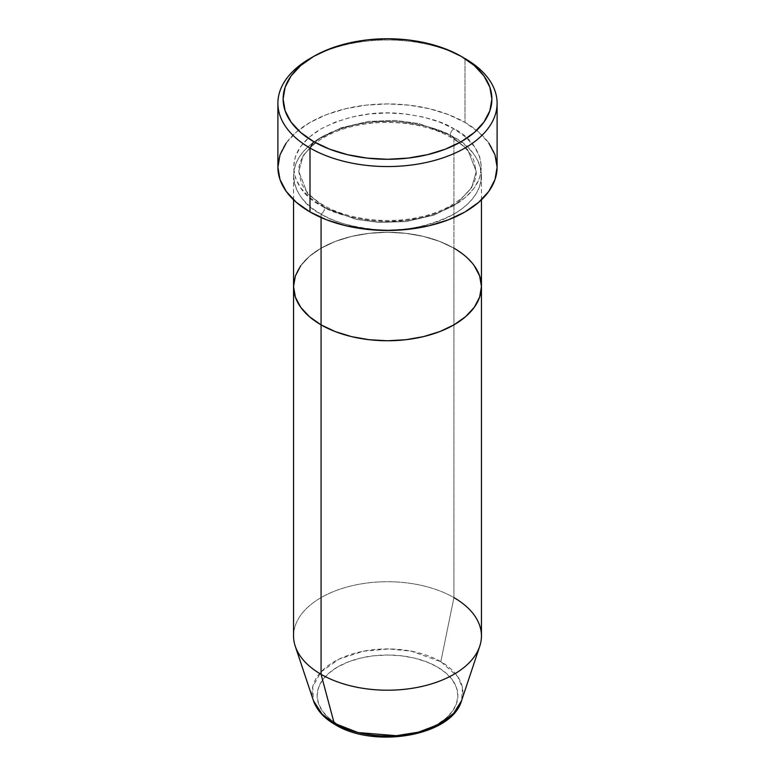 <?xml version="1.0" encoding="UTF-8"?>
<svg xmlns="http://www.w3.org/2000/svg" width="775" height="775" viewBox="0 0 775 775"><rect width="100%" height="100%" fill="white"/><g stroke="black" fill="none" stroke-linecap="round" stroke-linejoin="round"><path stroke-width="0.58" stroke-dasharray="3.88 2.91" d="M450.236 135.237A5.222 3.013 -60 0 1 453.927 128.844C443.271 121.665 425.552 116.56 400.782 113.508C373.124 110.854 346.561 115.969 321.073 128.844C272.81 157.761 298.966 195.872 321.073 205.549A5.222 3.013 -60 0 1 323.679 205.297A5.222 3.013 -60 0 1 324.764 207.681L307.433 193.537L298.772 171.459L303.257 155.388L317.634 139.888L340.806 127.904L368.522 121.423L395.725 120.454L418.955 123.564L450.236 135.237L418.955 123.564L395.725 120.454L368.522 121.423L340.806 127.904L317.634 139.888L303.257 155.388L298.772 171.459L307.433 193.537L324.764 207.681A5.222 3.013 -60 0 1 321.073 214.074C298.966 204.397 272.81 166.276 321.073 137.369C346.561 124.494 373.124 119.379 400.782 122.033C425.552 125.075 443.271 130.19 453.927 137.369A5.222 3.013 -60 0 1 451.321 137.63A5.222 3.013 -60 0 1 450.236 135.237A5.222 3.013 120 0 0 451.321 137.63A5.222 3.013 120 0 0 453.927 137.369A93.949 54.24 180 0 1 481.449 175.722A93.949 54.24 180 0 1 423.45 225.835A93.949 54.24 180 0 1 321.073 214.074L321.073 217.533L321.073 214.074A93.949 54.24 180 0 1 293.551 175.722A93.949 54.24 180 0 1 351.55 125.608A93.949 54.24 180 0 1 453.927 137.369L453.927 248.165L453.927 137.369C476.034 147.047 502.19 185.167 453.927 214.074C428.439 226.949 401.876 232.064 374.218 229.419C349.448 226.368 331.729 221.253 321.073 214.074A5.222 3.013 120 0 0 324.764 207.681L356.045 219.364L379.275 222.464L406.478 221.505L434.194 215.024L457.366 203.04L471.743 187.531L476.228 171.459L467.567 149.381L450.236 135.237L467.567 149.381L476.228 171.459L471.743 187.531L457.366 203.04L434.194 215.024L406.478 221.505L379.275 222.464L356.045 219.364L324.764 207.681A5.222 3.013 120 0 0 323.679 205.297A5.222 3.013 120 0 0 321.073 205.549L335.304 212.302L351.55 217.31L369.171 220.4L387.5 221.437L405.829 220.4L423.45 217.31L439.696 212.302L453.927 205.549L465.61 197.334L474.29 187.957L479.638 177.785L481.449 167.197L479.638 156.618L474.29 146.446L465.61 137.068L453.927 128.844L439.696 122.101L423.45 117.093L405.829 114.003L387.5 112.956L369.171 114.003L351.55 117.093L335.304 122.101L321.073 128.844L309.39 137.068L300.71 146.446L295.362 156.618L293.551 167.197L295.362 177.785L300.71 187.957L309.39 197.334L321.073 205.549C331.729 212.728 349.448 217.843 374.218 220.894C401.876 223.539 428.439 218.424 453.927 205.549C502.19 176.642 476.034 138.522 453.927 128.844A5.222 3.013 120 0 0 450.236 135.237M481.449 286.517A93.949 54.24 0 0 0 453.927 248.165L465.61 256.389L474.29 265.767L465.61 256.389L453.927 248.165A93.949 54.24 0 0 0 351.55 236.414A93.949 54.24 0 0 0 293.551 286.517A93.949 54.24 180 0 1 351.55 236.414A93.949 54.24 180 0 1 453.927 248.165L453.927 597.612L453.927 248.165L439.696 241.422L453.927 248.165M497.104 167.197A109.604 63.279 0 0 0 465 122.45L465 58.532L465 122.45A109.604 63.279 0 0 0 345.553 108.742A109.604 63.279 0 0 0 277.896 167.197M300.71 265.767L309.39 256.389L321.073 248.165L335.304 241.422L351.55 236.414L369.171 233.323L387.5 232.287L405.829 233.323L423.45 236.414L439.696 241.422L423.45 236.414L405.829 233.323L387.5 232.287L369.171 233.323L351.55 236.414L335.304 241.422L321.073 248.165L309.39 256.389L300.71 265.767M311.879 57.466A109.604 63.279 180 0 1 465 58.532A109.604 63.279 0 0 0 310 58.532M286.237 142.987L296.37 132.041L310 122.45L326.604 114.584L345.553 108.742L366.12 105.138L387.5 103.918L408.88 105.138L429.447 108.742L448.396 114.584L465 122.45L478.63 132.041L488.763 142.987M461.309 56.401L465 58.532M414.431 733.16L426.589 729.401L437.255 724.354L446.003 718.192L452.503 711.169L456.514 703.555L457.86 695.63L456.514 687.706L452.503 680.082L446.003 673.058L437.255 666.897A70.36 40.62 0 0 0 337.745 666.897A70.36 40.62 0 0 0 337.745 724.354A70.36 40.62 0 0 0 437.255 724.354A70.36 40.62 0 0 0 437.255 666.897L426.589 661.85L414.431 658.091L401.227 655.786L387.5 655.001L373.773 655.786L360.569 658.091L348.411 661.85L337.745 666.897L328.997 673.058L322.497 680.082L318.486 687.706L317.14 695.63L318.486 703.555L322.497 711.169L328.997 718.192L337.745 724.354L348.411 729.401L360.569 733.16M481.449 635.965A93.949 54.24 0 0 0 453.927 597.612L440.82 661.685L457.754 676.653L462.452 687.716L461.542 700.716A75.407 43.536 0 0 0 440.82 661.685L453.927 597.612A93.949 54.24 0 0 0 351.55 585.852A93.949 54.24 0 0 0 293.551 635.965M295.256 646.243A93.949 54.24 180 0 1 343.451 588.06A93.949 54.24 180 0 1 453.927 597.612M440.82 661.685A75.407 43.536 0 0 0 352.15 654.013A75.407 43.536 0 0 0 313.458 700.716L312.742 686.786L321.015 671.935L338.985 659.147L363.456 651.203L389.002 648.946L411.263 651.155L440.82 661.685M323.679 205.297C312.344 198.594 304.846 191.047 301.194 182.648L298.772 171.459C297.9 153.295 320.937 132.912 355.589 125.782C387.965 118.468 427.49 123.487 451.321 137.63C462.588 144.286 470.057 151.784 473.738 160.134L476.228 171.459C477.09 189.575 454.208 209.899 419.711 217.078C387.277 224.479 347.578 219.48 323.679 205.297M481.449 175.722L481.449 199.795M293.551 175.722L293.551 199.795"/><path stroke-width="1.16" d="M313.691 56.401L310 58.532A109.604 63.279 0 0 0 310 148.025L313.691 141.631A104.383 60.266 180 0 1 313.691 56.401A104.383 60.266 180 0 1 461.309 56.401L445.489 48.902L427.442 43.342L407.863 39.913L387.5 38.75L367.137 39.913L347.558 43.342L329.511 48.902L313.691 56.401L300.71 65.536L291.061 75.95L285.123 87.255L283.117 99.016L285.123 110.777L291.061 122.082L300.71 132.496L313.691 141.631L329.511 149.129L347.558 154.69L367.137 158.119L387.5 159.282L407.863 158.119L427.442 154.69L445.489 149.129L461.309 141.631L474.29 132.496L483.939 122.082L489.877 110.777L491.883 99.016L489.877 87.255L483.939 75.95L474.29 65.536L461.309 56.401A104.383 60.266 180 0 1 461.309 141.631A104.383 60.266 180 0 1 313.691 141.631L310 148.025A109.604 63.279 0 0 0 465 148.025A109.604 63.279 0 0 0 465 58.532L465 58.532A109.604 63.279 180 0 1 497.104 103.278A109.604 63.279 180 0 1 429.447 161.743A109.604 63.279 180 0 1 310 148.025L310 211.943A109.604 63.279 0 0 0 429.447 225.661A109.604 63.279 0 0 0 497.104 167.197L495.002 179.548L488.763 191.415L478.63 202.352L465 211.943L448.396 219.819L429.447 225.661L408.88 229.264L387.5 230.475L366.12 229.264L345.553 225.661L326.604 219.819L310 211.943L310 148.025A109.604 63.279 180 0 1 277.896 103.278A109.604 63.279 180 0 1 311.879 57.466M321.073 217.533L321.073 324.87A93.949 54.24 0 0 0 423.45 336.631A93.949 54.24 0 0 0 481.449 286.517L479.638 297.106L474.29 307.278L465.61 316.655L453.927 324.87L439.696 331.623L423.45 336.631L405.829 339.721L387.5 340.758L369.171 339.721L351.55 336.631L335.304 331.623L321.073 324.87L309.39 316.655L300.71 307.278L295.362 297.106L293.551 286.517L295.362 275.939L300.71 265.767L295.362 275.939L293.551 286.517A93.949 54.24 0 0 0 321.073 324.87L321.073 217.533M453.927 248.165A93.949 54.24 180 0 1 481.449 286.517L479.638 275.939L474.29 265.767L479.638 275.939L481.449 286.517A93.949 54.24 180 0 1 423.45 336.631A93.949 54.24 180 0 1 321.073 324.87L321.073 674.318L334.18 723.249A5.222 3.013 120 0 0 335.149 724.615A5.222 3.013 -60 0 1 334.18 723.249A75.407 43.536 0 0 0 409.597 734.09A75.407 43.536 0 0 0 461.542 700.716L453.637 713.378L438.631 724.47L418.423 732.172L396.364 735.698L358.147 732.569L334.18 723.249L321.073 674.318A93.949 54.24 0 0 0 423.45 686.078A93.949 54.24 0 0 0 481.449 635.965L481.449 286.517L479.638 297.106L474.29 307.278L465.61 316.655L453.927 324.87L439.696 331.623L423.45 336.631L405.829 339.721L387.5 340.758L369.171 339.721L351.55 336.631L335.304 331.623L321.073 324.87L309.39 316.655L300.71 307.278L295.362 297.106L293.551 286.517L293.551 635.965A93.949 54.24 0 0 0 321.073 674.318L321.073 324.87A93.949 54.24 180 0 1 293.551 286.517L293.551 199.795M277.896 103.278L277.896 167.197A109.604 63.279 0 0 0 310 211.943L296.37 202.352L286.237 191.415L279.998 179.548L277.896 167.197L279.998 154.855L286.237 142.987M488.763 142.987L495.002 154.855L497.104 167.197L497.104 103.278M453.927 597.612A93.949 54.24 180 0 1 479.744 646.243A93.949 54.24 180 0 1 415.032 687.822A93.949 54.24 180 0 1 321.073 674.318A93.949 54.24 180 0 1 295.256 646.243L313.458 700.716A75.407 43.536 0 0 0 334.18 723.249L322.109 714.143L313.458 700.716C316.868 710.278 324.086 718.241 335.139 724.606C374.238 748.921 451.777 736.037 461.542 700.716L479.744 646.243M360.569 733.16L373.773 735.465L387.5 736.25L401.227 735.465L414.431 733.16M481.449 199.795L481.449 286.517"/></g></svg>
